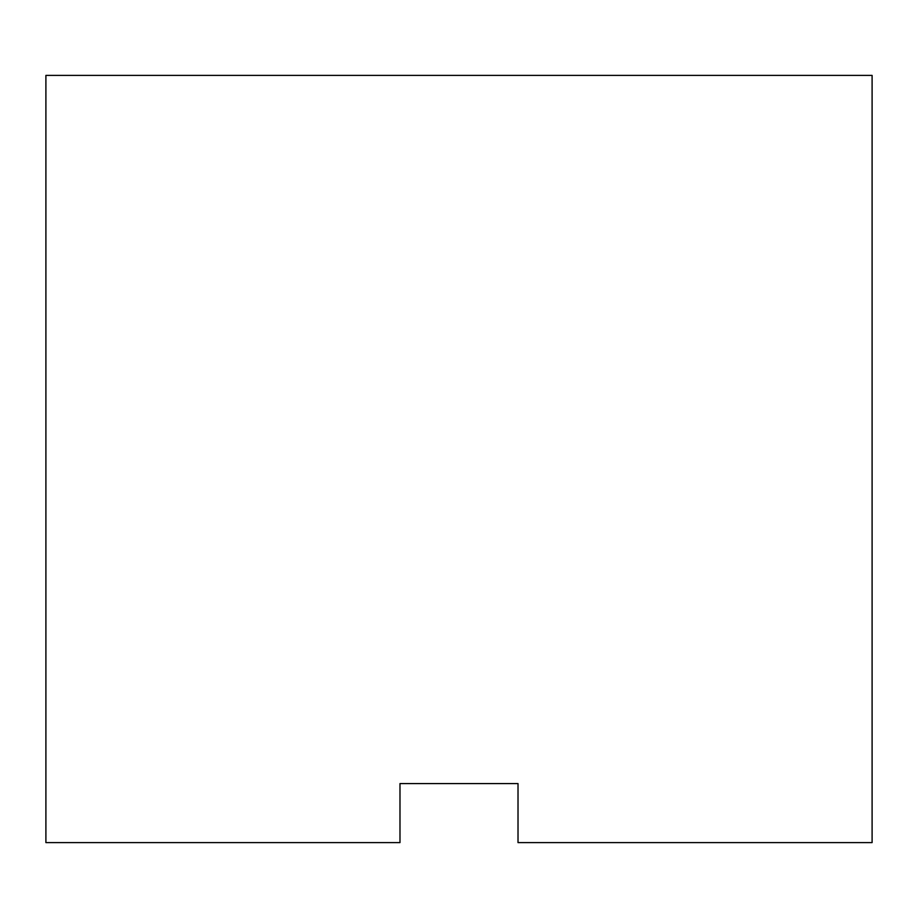 <?xml version="1.0" encoding="UTF-8"?>
<svg xmlns="http://www.w3.org/2000/svg" width="918" height="918" viewBox="0 0 918 918"><rect width="100%" height="100%" fill="white"/><g stroke="black" fill="none" stroke-linecap="round" stroke-linejoin="round"><path stroke-width="1.38" d="M518.016 783.582L399.984 783.582L399.984 842.598L45.9 842.598L45.9 75.402L872.1 75.402L872.1 842.598L518.016 842.598L518.016 783.582"/></g></svg>
